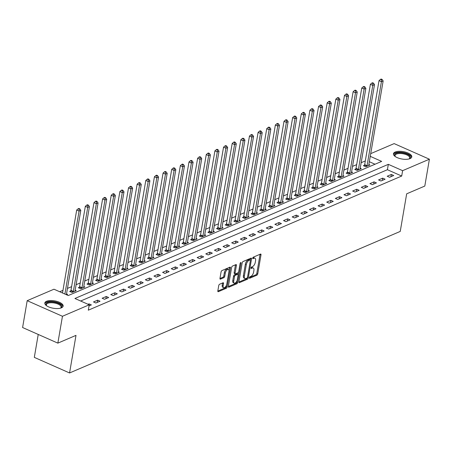 <?xml version="1.0" encoding="UTF-8"?>
<svg xmlns="http://www.w3.org/2000/svg" width="452" height="452" viewBox="0 0 452 452"><rect width="100%" height="100%" fill="white"/><g stroke="black" fill="none" stroke-linecap="round" stroke-linejoin="round"><path stroke-width="0.68" d="M249.334 277.726A0.819 0.395 113.9 0 0 249.481 278.274A0.819 0.395 113.9 0 0 249.685 278.262L256.894 275.178A1.17 0.565 113.9 0 0 257.753 273.833L260.996 254.849A1.17 0.565 113.9 0 0 260.787 254.069A1.17 0.565 113.9 0 0 260.499 254.086L253.289 257.171A0.819 0.395 113.9 0 0 252.691 258.115A0.819 0.395 113.9 0 0 252.832 258.657A0.819 0.395 113.9 0 0 253.035 258.646L253.967 258.25A3.74 1.814 113.9 0 1 254.905 258.199A3.74 1.814 113.9 0 1 255.566 260.697L255.295 262.273A3.74 1.814 113.9 0 1 252.544 266.578L251.611 266.979A0.819 0.395 113.9 0 0 251.013 267.917A0.819 0.395 113.9 0 0 251.154 268.465A0.819 0.395 113.9 0 0 251.363 268.454L252.295 268.053A3.74 1.814 113.9 0 1 253.233 268.008A3.74 1.814 113.9 0 1 253.888 270.499L253.617 272.081A3.74 1.814 113.9 0 1 250.871 276.387L249.939 276.782A0.819 0.395 113.9 0 0 249.334 277.726M46.545 301.269A9.294 3.752 -170.3 0 1 57.11 301.433A9.294 3.752 -170.3 0 1 63.133 306.123A9.294 3.752 -170.3 0 1 61.41 307.84A9.294 3.752 -170.3 0 1 50.844 307.676A9.294 3.752 -170.3 0 1 44.816 302.987A9.294 3.752 -170.3 0 1 46.545 301.269M395.184 152.036A9.294 3.752 -170.3 0 1 405.749 152.2A9.294 3.752 -170.3 0 1 411.772 156.889A9.294 3.752 -170.3 0 1 410.049 158.612A9.294 3.752 -170.3 0 1 399.483 158.449A9.294 3.752 -170.3 0 1 393.455 153.759A9.294 3.752 -170.3 0 1 395.184 152.036M219.599 284.246A1.17 0.565 113.9 0 0 218.74 285.591L217.83 290.918A1.17 0.565 113.9 0 0 218.039 291.698A1.17 0.565 113.9 0 0 218.327 291.681L226.333 288.257A1.17 0.565 113.9 0 0 227.192 286.913L230.435 267.929A1.17 0.565 113.9 0 0 230.232 267.155A1.17 0.565 113.9 0 0 229.938 267.166L221.932 270.595A1.17 0.565 113.9 0 0 221.073 271.94L219.977 278.37A1.17 0.565 113.9 0 0 220.18 279.15A1.17 0.565 113.9 0 0 220.474 279.133L223.898 277.669A1.17 0.565 113.9 0 0 224.757 276.325L225.305 273.132A3.13 1.514 113.9 0 1 228.384 269.494A3.13 1.514 113.9 0 1 228.932 271.579L226.797 284.076A3.13 1.514 113.9 0 1 223.717 287.715A3.13 1.514 113.9 0 1 223.169 285.63L223.525 283.545A1.17 0.565 113.9 0 0 223.316 282.766A1.17 0.565 113.9 0 0 223.028 282.782L219.599 284.246M370.719 153.635L394.144 143.606L429.4 159.206L424.807 186.06L406.67 193.823L400.24 231.424L69.568 372.962L75.998 335.367L57.856 343.13L62.449 316.27L27.193 300.676L53.969 289.212L68.263 295.535L381.657 161.392L370.256 156.347M429.4 159.206L402.619 170.664L388.33 164.342L74.93 298.489L89.225 304.812L62.449 316.27M89.225 304.812L88.309 310.179L401.704 176.037L402.619 170.664M238.927 281.89A1.17 0.565 113.9 0 0 239.131 282.669A1.17 0.565 113.9 0 0 239.424 282.653L247.43 279.229A1.17 0.565 113.9 0 0 248.289 277.884L251.532 258.9A1.17 0.565 113.9 0 0 251.329 258.12A1.17 0.565 113.9 0 0 251.035 258.137L243.029 261.561A1.17 0.565 113.9 0 0 242.17 262.906L238.927 281.89M236.882 283.743L228.876 287.167A1.17 0.565 113.9 0 1 228.582 287.184A1.17 0.565 113.9 0 1 228.379 286.404L231.622 267.42A1.17 0.565 113.9 0 1 232.481 266.075L235.91 264.612A1.17 0.565 113.9 0 1 236.198 264.595A1.17 0.565 113.9 0 1 236.407 265.375L235.091 273.076A1.17 0.565 113.9 0 0 235.294 273.85A1.17 0.565 113.9 0 0 235.588 273.839L237.859 272.867A1.17 0.565 113.9 0 0 238.718 271.522L240.091 263.505A0.819 0.395 113.9 0 1 240.893 262.555A0.819 0.395 113.9 0 1 241.04 263.098L237.741 282.398A1.17 0.565 113.9 0 1 236.882 283.743L235.927 283.319L228.362 286.557M401.704 176.037L387.409 169.715L80.654 301.015M391.342 174.461L387.194 176.235L389.573 177.291L393.72 175.512L391.342 174.461L390.957 176.698M382.703 178.156L378.556 179.93L380.94 180.986L385.081 179.212L382.703 178.156L382.319 180.393M374.064 181.857L369.917 183.631L372.301 184.682L376.443 182.907L374.064 181.857L373.68 184.094M365.425 185.552L361.278 187.326L363.662 188.382L367.809 186.608L365.425 185.552L365.041 187.789M356.786 189.252L352.639 191.026L355.023 192.077L359.171 190.303L356.786 189.252L356.402 191.49M348.147 192.947L344 194.722L346.385 195.778L350.532 194.004L348.147 192.947L347.763 195.185M339.508 196.643L335.361 198.422L337.746 199.473L341.893 197.699L339.508 196.643L339.13 198.88M330.87 200.343L326.728 202.117L329.107 203.174L333.254 201.394L330.87 200.343L330.491 202.581M322.236 204.038L318.089 205.813L320.468 206.869L324.615 205.095L322.236 204.038L321.852 206.276M313.598 207.739L309.45 209.513L311.829 210.564L315.976 208.79L313.598 207.739L313.213 209.977M304.959 211.434L300.812 213.208L303.19 214.265L307.337 212.491L304.959 211.434L304.575 213.672M296.32 215.135L292.173 216.909L294.557 217.96L298.699 216.186L296.32 215.135L295.936 217.372M287.681 218.83L283.534 220.604L285.918 221.661L290.065 219.887L287.681 218.83L287.297 221.068M279.042 222.525L274.895 224.305L277.279 225.356L281.426 223.582L279.042 222.525L278.658 224.763M270.403 226.226L266.256 228L268.641 229.051L272.788 227.277L270.403 226.226L270.019 228.463M261.764 229.921L257.617 231.695L260.002 232.752L264.149 230.978L261.764 229.921L261.386 232.158M253.126 233.622L248.979 235.396L251.363 236.447L255.51 234.673L253.126 233.622L252.747 235.859M244.487 237.317L240.345 239.091L242.724 240.148L246.871 238.373L244.487 237.317L244.108 239.554M235.854 241.018L231.706 242.792L234.085 243.843L238.232 242.069L235.854 241.018L235.469 243.249M227.215 244.713L223.068 246.487L225.446 247.543L229.593 245.764L227.215 244.713L226.831 246.95M218.576 248.408L214.429 250.182L216.813 251.239L220.955 249.464L218.576 248.408L218.192 250.645M209.937 252.109L205.79 253.883L208.174 254.934L212.321 253.16L209.937 252.109L209.553 254.346M201.298 255.804L197.151 257.578L199.535 258.634L203.682 256.86L201.298 255.804L200.914 258.041M192.659 259.505L188.512 261.279L190.897 262.329L195.044 260.555L192.659 259.505L192.275 261.742M184.02 263.2L179.873 264.974L182.258 266.03L186.405 264.256L184.02 263.2L183.642 265.437M175.382 266.895L171.235 268.674L173.619 269.725L177.766 267.951L175.382 266.895L175.003 269.132M166.743 270.595L162.601 272.37L164.98 273.426L169.127 271.646L166.743 270.595L166.364 272.833M158.11 274.291L153.962 276.065L156.341 277.121L160.488 275.347L158.11 274.291L157.725 276.528M149.471 277.991L145.324 279.765L147.702 280.816L151.849 279.042L149.471 277.991L149.087 280.229M140.832 281.686L136.685 283.46L139.063 284.517L143.211 282.743L140.832 281.686L140.448 283.924M132.193 285.387L128.046 287.161L130.43 288.212L134.572 286.438L132.193 285.387L131.809 287.625M123.554 289.082L119.407 290.856L121.791 291.913L125.938 290.133L123.554 289.082L123.17 291.32M114.915 292.777L110.768 294.557L113.153 295.608L117.3 293.834L114.915 292.777L114.531 295.015M106.276 296.478L102.129 298.252L104.514 299.303L108.661 297.529L106.276 296.478L105.892 298.716M97.638 300.173L93.491 301.947L95.875 303.004L100.022 301.23L97.638 300.173L97.259 302.411M89.033 305.931L91.383 304.925L88.999 303.874L88.038 304.286M365.306 160.929L361.159 162.703M356.668 164.624L352.52 166.398M348.029 168.325L343.887 170.099M339.39 172.02L335.248 173.794M330.757 175.721L326.61 177.495M322.118 179.416L317.971 181.19M313.479 183.111L309.332 184.885M304.84 186.812L300.693 188.586M296.201 190.507L292.054 192.281M287.562 194.207L283.415 195.982M278.924 197.903L274.776 199.677M270.285 201.598L266.143 203.377M261.646 205.298L257.504 207.072M253.013 208.993L248.866 210.768M244.374 212.694L240.227 214.468M235.735 216.389L231.588 218.163M227.096 220.09L222.949 221.864M218.457 223.785L214.31 225.559M209.818 227.48L205.671 229.26M201.18 231.181L197.032 232.955M192.541 234.876L188.394 236.65M183.902 238.577L179.76 240.351M175.263 242.272L171.122 244.046M166.63 245.973L162.483 247.747M157.991 249.668L153.844 251.442M149.352 253.363L145.205 255.137M140.713 257.064L136.566 258.838M132.074 260.759L127.927 262.533M123.436 264.46L119.288 266.234M114.797 268.155L110.65 269.929M106.158 271.85L102.016 273.63M97.519 275.55L93.378 277.325M88.886 279.246L84.739 281.02M80.247 282.946L76.1 284.72M71.608 286.641L67.461 288.416M62.969 290.342L59.687 291.743M375.019 164.234L369.335 161.72M364.493 165.217L363.374 165.698L365.753 166.748L369.9 164.974L368.86 164.517M355.86 168.912L354.735 169.393L357.114 170.449L361.261 168.675L360.221 168.212M347.221 172.607L346.096 173.093L348.475 174.144L352.622 172.37L351.583 171.907M338.582 176.308L337.458 176.788L339.836 177.845L343.983 176.065L342.944 175.608M329.943 180.003L328.819 180.484L331.203 181.54L335.344 179.766L334.305 179.303M321.304 183.704L320.18 184.184L322.564 185.235L326.711 183.461L325.666 183.003M312.665 187.399L311.541 187.879L313.925 188.936L318.072 187.162L317.027 186.699M304.026 191.1L302.902 191.58L305.286 192.631L309.434 190.857L308.388 190.399M295.388 194.795L294.263 195.275L296.648 196.332L300.795 194.558L299.749 194.094M286.749 198.49L285.624 198.976L288.009 200.027L292.156 198.253L291.116 197.79M278.116 202.191L276.991 202.671L279.37 203.728L283.517 201.948L282.477 201.49M269.477 205.886L268.352 206.366L270.731 207.423L274.878 205.649L273.839 205.185M260.838 209.587L259.714 210.067L262.092 211.118L266.239 209.344L265.2 208.886M252.199 213.282L251.075 213.762L253.459 214.819L257.6 213.045L256.561 212.581M243.56 216.983L242.436 217.463L244.82 218.514L248.962 216.74L247.922 216.282M234.921 220.678L233.797 221.158L236.181 222.214L240.328 220.44L239.283 219.977M226.282 224.373L225.158 224.859L227.542 225.91L231.69 224.135L230.644 223.672M217.644 228.074L216.519 228.554L218.904 229.605L223.051 227.831L222.005 227.373M209.005 231.769L207.88 232.249L210.265 233.305L214.412 231.531L213.367 231.068M200.372 235.469L199.247 235.95L201.626 237.001L205.773 235.226L204.733 234.769M191.733 239.164L190.608 239.645L192.987 240.701L197.134 238.927L196.095 238.464M183.094 242.86L181.97 243.345L184.348 244.396L188.495 242.622L187.456 242.159M174.455 246.56L173.331 247.041L175.709 248.097L179.856 246.317L178.817 245.86M165.816 250.255L164.692 250.736L167.076 251.792L171.218 250.018L170.178 249.555M157.177 253.956L156.053 254.436L158.437 255.487L162.584 253.713L161.539 253.256M148.538 257.651L147.414 258.132L149.798 259.188L153.946 257.414L152.9 256.951M139.9 261.352L138.775 261.832L141.16 262.883L145.307 261.109L144.261 260.651M131.261 265.047L130.136 265.527L132.521 266.584L136.668 264.81L135.623 264.347M122.622 268.742L121.498 269.228L123.882 270.279L128.029 268.505L126.989 268.042M113.989 272.443L112.864 272.923L115.243 273.98L119.39 272.2L118.351 271.742M105.35 276.138L104.226 276.618L106.604 277.675L110.751 275.901L109.712 275.438M96.711 279.839L95.587 280.319L97.965 281.37L102.112 279.596L101.073 279.138M88.072 283.534L86.948 284.014L89.332 285.071L93.474 283.297L92.434 282.833M79.433 287.235L78.309 287.715L80.693 288.766L84.84 286.992L83.795 286.528M70.794 290.93L69.67 291.41L72.054 292.467L76.202 290.692L75.156 290.229M66.517 293.924L67.563 294.388L66.597 294.8M38.234 334.446L34.312 357.368L69.568 372.962M57.856 343.13L22.6 327.531L27.193 300.676M387.409 169.715L388.33 164.342M88.999 303.874L88.869 304.654M253.233 268.008L252.278 267.584A3.74 1.814 113.9 0 0 251.34 267.635L252.295 268.053M251.052 267.759L251.34 267.635M254.905 258.199L253.956 257.781A3.74 1.814 113.9 0 0 253.018 257.826L253.967 258.25M252.724 257.951L253.018 257.826M249.374 277.568L255.939 274.754A1.17 0.565 113.9 0 0 256.798 273.409L260.041 254.431A1.17 0.565 113.9 0 0 260.064 254.273M250.323 259.985L250.577 258.482A1.17 0.565 113.9 0 0 250.6 258.324M238.91 282.042L246.476 278.805A1.17 0.565 113.9 0 0 247.244 277.799M246.933 278.07A0.819 0.395 113.9 0 0 247.538 277.127L250.385 260.465A0.819 0.395 113.9 0 0 250.238 259.923A0.819 0.395 113.9 0 0 250.035 259.934L249.052 260.352A3.74 1.814 113.9 0 0 246.306 264.657L244.357 276.048A3.74 1.814 113.9 0 0 245.012 278.539A3.74 1.814 113.9 0 0 245.95 278.488L246.933 278.07M249.419 259.657A0.819 0.395 113.9 0 0 249.289 259.499A0.819 0.395 113.9 0 0 249.08 259.51L250.035 259.934M245.012 278.539L244.063 278.116A3.74 1.814 113.9 0 1 243.408 275.624L245.351 264.234A3.74 1.814 113.9 0 1 248.097 259.934L249.08 259.51M235.294 273.85L234.339 273.432A1.17 0.565 113.9 0 1 234.136 272.652L235.452 264.957A1.17 0.565 113.9 0 0 235.469 264.799M238.447 272.262L238.063 274.5M237.001 280.72L236.786 281.975L237.741 282.398M233.724 281.059A3.13 1.514 113.9 0 0 234.272 283.144A3.13 1.514 113.9 0 0 237.351 279.505L238.108 275.104A1.17 0.565 113.9 0 0 237.899 274.324A1.17 0.565 113.9 0 0 237.611 274.341L235.334 275.313A1.17 0.565 113.9 0 0 234.475 276.658L233.724 281.059L232.774 280.641A3.13 1.514 113.9 0 0 233.322 282.726L234.272 283.144M237.899 274.324L236.95 273.906A1.17 0.565 113.9 0 0 236.656 273.918L237.611 274.341M232.774 280.641L233.526 276.24A1.17 0.565 113.9 0 1 234.385 274.895L236.656 273.918M235.927 283.319A1.17 0.565 113.9 0 0 236.786 281.975M223.717 287.715L222.763 287.291A3.13 1.514 113.9 0 1 222.214 285.206L222.57 283.127A1.17 0.565 113.9 0 0 222.587 282.969M228.384 269.494L227.429 269.076A3.13 1.514 113.9 0 0 224.35 272.714L225.305 273.132M219.954 278.528L222.949 277.245A1.17 0.565 113.9 0 0 223.808 275.901L224.35 272.714M228.972 270.499L229.486 267.511A1.17 0.565 113.9 0 0 229.503 267.352M217.813 291.077L225.378 287.834A1.17 0.565 113.9 0 0 226.237 286.489L226.446 285.285M368.775 165.455L368.764 165.336A1.192 0.576 -66.1 0 1 368.781 164.957L383.143 80.948L381.415 81.688L379.03 80.631L364.674 164.641A1.192 0.576 -66.1 0 1 364.555 165.065L364.171 166.053M381.454 79.755L382.149 79.456L381.194 79.038L380.505 79.332L381.454 79.755L381.415 81.688L367.052 165.698A1.192 0.576 -66.1 0 1 366.934 166.116L366.877 166.268M382.149 79.456L383.143 80.948M379.03 80.631L380.505 79.332M360.137 169.155L360.125 169.031A1.192 0.576 -66.1 0 1 360.142 168.652L374.505 84.648L372.776 85.383L370.391 84.332L356.035 168.342A1.192 0.576 -66.1 0 1 355.916 168.76L355.532 169.749M372.821 83.45L373.51 83.157L372.555 82.733L371.866 83.027L372.821 83.45L372.776 85.383L358.419 169.393A1.192 0.576 -66.1 0 1 358.3 169.816L358.238 169.969M373.51 83.157L374.505 84.648M370.391 84.332L371.866 83.027M351.498 172.85L351.486 172.732A1.192 0.576 -66.1 0 1 351.503 172.353L365.866 88.343L364.137 89.084L361.758 88.027L347.396 172.037A1.192 0.576 -66.1 0 1 347.277 172.461L346.893 173.444M364.182 87.146L364.871 86.852L363.916 86.428L363.227 86.727L364.182 87.146L364.137 89.084L349.78 173.088A1.192 0.576 -66.1 0 1 349.662 173.511L349.599 173.664M364.871 86.852L365.866 88.343M361.758 88.027L363.227 86.727M342.859 176.551L342.848 176.427A1.192 0.576 -66.1 0 1 342.87 176.048L357.227 92.038L355.498 92.779L353.119 91.728L338.757 175.732A1.192 0.576 -66.1 0 1 338.638 176.156L338.26 177.144M355.543 90.846L356.232 90.547L355.278 90.129L354.588 90.423L355.543 90.846L355.498 92.779L341.141 176.788A1.192 0.576 -66.1 0 1 341.023 177.212L340.961 177.359M356.232 90.547L357.227 92.038M353.119 91.728L354.588 90.423M334.22 180.246L334.209 180.128A1.192 0.576 -66.1 0 1 334.231 179.743L348.588 95.739L346.859 96.479L344.481 95.423L330.118 179.433A1.192 0.576 -66.1 0 1 330 179.856L329.621 180.84M346.904 94.541L347.594 94.248L346.644 93.824L345.949 94.123L346.904 94.541L346.859 96.479L332.502 180.484A1.192 0.576 -66.1 0 1 332.384 180.907L332.327 181.06M347.594 94.248L348.588 95.739M344.481 95.423L345.949 94.123M395.291 156.573A8.04 3.249 -170.3 0 1 395.212 156.488A8.04 3.249 -170.3 0 1 395.116 156.381A8.04 3.249 -170.3 0 1 399.348 152.719A8.04 3.249 -170.3 0 1 409.727 155.878A8.04 3.249 -170.3 0 1 409.337 158.81A8.04 3.249 -170.3 0 1 409.111 158.934M409.054 158.951A7.447 3.006 9.7 0 0 409.715 157.974A7.447 3.006 9.7 0 0 409.094 156.437A7.447 3.006 9.7 0 0 401.093 153.544A7.447 3.006 9.7 0 0 395.037 155.465A7.447 3.006 9.7 0 0 395.336 156.607M411.591 157.403A9.232 3.729 9.7 0 0 410.8 155.833A9.232 3.729 9.7 0 0 401.28 152.273A9.232 3.729 9.7 0 0 393.46 154.307M46.652 305.801A8.04 3.249 -170.3 0 1 46.477 305.614A8.04 3.249 -170.3 0 1 47.398 302.569A8.04 3.249 -170.3 0 1 58.161 303.275A8.04 3.249 -170.3 0 1 60.698 308.044A8.04 3.249 -170.3 0 1 60.466 308.162M60.415 308.179A7.447 3.006 9.7 0 0 61.076 307.207A7.447 3.006 9.7 0 0 56.246 303.45A7.447 3.006 9.7 0 0 47.782 303.315A7.447 3.006 9.7 0 0 46.398 304.699A7.447 3.006 9.7 0 0 46.697 305.834M62.947 306.637A9.232 3.729 9.7 0 0 56.556 302.202A9.232 3.729 9.7 0 0 46.443 302.145A9.232 3.729 9.7 0 0 44.821 303.535M325.587 183.941L325.57 183.823A1.192 0.576 -66.1 0 1 325.593 183.444L339.949 99.434L338.226 100.174L335.842 99.124L321.479 183.128A1.192 0.576 -66.1 0 1 321.361 183.552L320.982 184.54M338.265 98.242L338.955 97.943L338.006 97.525L337.311 97.818L338.265 98.242L338.226 100.174L323.864 184.184A1.192 0.576 -66.1 0 1 323.745 184.608L323.688 184.755M338.955 97.943L339.949 99.434M335.842 99.124L337.311 97.818M316.948 187.642L316.937 187.518A1.192 0.576 -66.1 0 1 316.954 187.139L331.31 103.135L329.587 103.87L327.203 102.819L312.841 186.829A1.192 0.576 -66.1 0 1 312.722 187.247L312.343 188.235M329.627 101.937L330.316 101.643L329.367 101.22L328.672 101.514L329.627 101.937L329.587 103.87L315.225 187.879A1.192 0.576 -66.1 0 1 315.106 188.303L315.05 188.456M330.316 101.643L331.31 103.135M327.203 102.819L328.672 101.514M308.309 191.337L308.298 191.219A1.192 0.576 -66.1 0 1 308.315 190.84L322.677 106.83L320.948 107.57L318.564 106.514L304.207 190.524A1.192 0.576 -66.1 0 1 304.089 190.947L303.704 191.93M320.988 105.638L321.683 105.339L320.728 104.92L320.039 105.214L320.988 105.638L320.948 107.57L306.586 191.58A1.192 0.576 -66.1 0 1 306.467 191.998L306.411 192.151M321.683 105.339L322.677 106.83M318.564 106.514L320.039 105.214M299.67 195.038L299.659 194.914A1.192 0.576 -66.1 0 1 299.676 194.535L314.038 110.525L312.309 111.265L309.925 110.215L295.568 194.219A1.192 0.576 -66.1 0 1 295.45 194.642L295.066 195.631M312.349 109.333L313.044 109.039L312.089 108.616L311.4 108.909L312.349 109.333L312.309 111.265L297.947 195.275A1.192 0.576 -66.1 0 1 297.828 195.699L297.772 195.852M313.044 109.039L314.038 110.525M309.925 110.215L311.4 108.909M291.031 198.733L291.02 198.614A1.192 0.576 -66.1 0 1 291.037 198.236L305.399 114.226L303.671 114.966L301.286 113.91L286.93 197.919A1.192 0.576 -66.1 0 1 286.811 198.343L286.427 199.326M303.71 113.028L304.405 112.734L303.45 112.311L302.761 112.61L303.71 113.028L303.671 114.966L289.308 198.97A1.192 0.576 -66.1 0 1 289.19 199.394L289.133 199.547M304.405 112.734L305.399 114.226M301.286 113.91L302.761 112.61M282.393 202.434L282.381 202.31A1.192 0.576 -66.1 0 1 282.398 201.931L296.761 117.921L295.032 118.661L292.647 117.61L278.291 201.615A1.192 0.576 -66.1 0 1 278.172 202.038L277.788 203.027M295.077 116.729L295.766 116.43L294.811 116.011L294.122 116.305L295.077 116.729L295.032 118.661L280.675 202.671A1.192 0.576 -66.1 0 1 280.556 203.095L280.494 203.242M295.766 116.43L296.761 117.921M292.647 117.61L294.122 116.305M273.754 206.129L273.742 206.01A1.192 0.576 -66.1 0 1 273.759 205.626L288.122 121.622L286.393 122.362L284.014 121.305L269.652 205.315A1.192 0.576 -66.1 0 1 269.533 205.739L269.149 206.722M286.438 120.424L287.127 120.13L286.172 119.707L285.483 120.006L286.438 120.424L286.393 122.362L272.036 206.366A1.192 0.576 -66.1 0 1 271.918 206.79L271.855 206.943M287.127 120.13L288.122 121.622M284.014 121.305L285.483 120.006M265.115 209.824L265.104 209.705A1.192 0.576 -66.1 0 1 265.121 209.327L279.483 125.317L277.754 126.057L275.375 125.001L261.013 209.01A1.192 0.576 -66.1 0 1 260.894 209.434L260.516 210.423M277.799 124.125L278.488 123.825L277.534 123.407L276.844 123.701L277.799 124.125L277.754 126.057L263.397 210.067A1.192 0.576 -66.1 0 1 263.279 210.485L263.217 210.638M278.488 123.825L279.483 125.317M275.375 125.001L276.844 123.701M256.476 213.525L256.465 213.4A1.192 0.576 -66.1 0 1 256.487 213.022L270.844 129.018L269.115 129.752L266.736 128.701L252.374 212.711A1.192 0.576 -66.1 0 1 252.256 213.129L251.877 214.118M269.16 127.82L269.85 127.526L268.9 127.102L268.205 127.396L269.16 127.82L269.115 129.752L254.758 213.762A1.192 0.576 -66.1 0 1 254.64 214.186L254.578 214.338M269.85 127.526L270.844 129.018M266.736 128.701L268.205 127.396M247.843 217.22L247.826 217.101A1.192 0.576 -66.1 0 1 247.849 216.723L262.205 132.713L260.476 133.453L258.098 132.396L243.735 216.406A1.192 0.576 -66.1 0 1 243.617 216.83L243.238 217.813M260.522 131.515L261.211 131.221L260.262 130.797L259.567 131.097L260.522 131.515L260.476 133.453L246.12 217.463A1.192 0.576 -66.1 0 1 246.001 217.881L245.944 218.033M261.211 131.221L262.205 132.713M258.098 132.396L259.567 131.097M239.204 220.921L239.193 220.796A1.192 0.576 -66.1 0 1 239.21 220.418L253.566 136.408L251.843 137.148L249.459 136.097L235.096 220.101A1.192 0.576 -66.1 0 1 234.978 220.525L234.599 221.514M251.883 135.216L252.572 134.922L251.623 134.498L250.928 134.792L251.883 135.216L251.843 137.148L237.481 221.158A1.192 0.576 -66.1 0 1 237.362 221.582L237.306 221.729M252.572 134.922L253.566 136.408M249.459 136.097L250.928 134.792M230.565 224.616L230.554 224.497A1.192 0.576 -66.1 0 1 230.571 224.113L244.927 140.109L243.204 140.849L240.82 139.792L226.463 223.802A1.192 0.576 -66.1 0 1 226.345 224.226L225.96 225.209M243.244 138.911L243.933 138.617L242.984 138.193L242.295 138.493L243.244 138.911L243.204 140.849L228.842 224.853A1.192 0.576 -66.1 0 1 228.723 225.277L228.667 225.429M243.933 138.617L244.927 140.109M240.82 139.792L242.295 138.493M221.926 228.316L221.915 228.192A1.192 0.576 -66.1 0 1 221.932 227.814L236.294 143.804L234.565 144.544L232.181 143.493L217.824 227.497A1.192 0.576 -66.1 0 1 217.706 227.921L217.322 228.91M234.605 142.612L235.3 142.312L234.345 141.894L233.656 142.188L234.605 142.612L234.565 144.544L220.203 228.554A1.192 0.576 -66.1 0 1 220.084 228.978L220.028 229.124M235.3 142.312L236.294 143.804M232.181 143.493L233.656 142.188M213.287 232.012L213.276 231.893A1.192 0.576 -66.1 0 1 213.293 231.509L227.655 147.505L225.927 148.245L223.542 147.188L209.186 231.198A1.192 0.576 -66.1 0 1 209.067 231.616L208.683 232.605M225.966 146.307L226.661 146.013L225.706 145.589L225.017 145.889L225.966 146.307L225.927 148.245L211.564 232.249A1.192 0.576 -66.1 0 1 211.446 232.673L211.389 232.825M226.661 146.013L227.655 147.505M223.542 147.188L225.017 145.889M204.649 235.707L204.637 235.588A1.192 0.576 -66.1 0 1 204.654 235.209L219.017 151.2L217.288 151.94L214.903 150.883L200.547 234.893A1.192 0.576 -66.1 0 1 200.428 235.317L200.044 236.306M217.333 150.007L218.022 149.708L217.067 149.29L216.378 149.584L217.333 150.007L217.288 151.94L202.925 235.95A1.192 0.576 -66.1 0 1 202.807 236.368L202.75 236.52M218.022 149.708L219.017 151.2M214.903 150.883L216.378 149.584M196.01 239.407L195.998 239.283A1.192 0.576 -66.1 0 1 196.015 238.905L210.378 154.9L208.649 155.635L206.265 154.584L191.908 238.594A1.192 0.576 -66.1 0 1 191.789 239.012L191.405 240.001M208.694 153.703L209.383 153.409L208.428 152.985L207.739 153.279L208.694 153.703L208.649 155.635L194.292 239.645A1.192 0.576 -66.1 0 1 194.174 240.068L194.111 240.221M209.383 153.409L210.378 154.9M206.265 154.584L207.739 153.279M187.371 243.103L187.36 242.984A1.192 0.576 -66.1 0 1 187.377 242.605L201.739 158.595L200.01 159.336L197.631 158.279L183.269 242.289A1.192 0.576 -66.1 0 1 183.15 242.713L182.766 243.696M200.055 157.398L200.744 157.104L199.79 156.68L199.1 156.98L200.055 157.398L200.01 159.336L185.653 243.34A1.192 0.576 -66.1 0 1 185.535 243.764L185.473 243.916M200.744 157.104L201.739 158.595M197.631 158.279L199.1 156.98M178.732 246.803L178.721 246.679A1.192 0.576 -66.1 0 1 178.743 246.3L193.1 162.291L191.371 163.031L188.992 161.98L174.63 245.984A1.192 0.576 -66.1 0 1 174.512 246.408L174.133 247.397M191.416 161.098L192.106 160.799L191.151 160.381L190.462 160.675L191.416 161.098L191.371 163.031L177.014 247.041A1.192 0.576 -66.1 0 1 176.896 247.464L176.834 247.611M192.106 160.799L193.1 162.291M188.992 161.98L190.462 160.675M170.093 250.498L170.082 250.38A1.192 0.576 -66.1 0 1 170.105 249.996L184.461 165.991L182.732 166.732L180.354 165.675L165.991 249.685A1.192 0.576 -66.1 0 1 165.873 250.109L165.494 251.092M182.777 164.794L183.467 164.5L182.518 164.076L181.823 164.375L182.777 164.794L182.732 166.732L168.376 250.736A1.192 0.576 -66.1 0 1 168.257 251.159L168.2 251.312M183.467 164.5L184.461 165.991M180.354 165.675L181.823 164.375M161.46 254.193L161.443 254.075A1.192 0.576 -66.1 0 1 161.466 253.696L175.822 169.686L174.099 170.427L171.715 169.376L157.352 253.38A1.192 0.576 -66.1 0 1 157.234 253.804L156.855 254.792M174.139 168.494L174.828 168.195L173.879 167.777L173.184 168.071L174.139 168.494L174.099 170.427L159.737 254.436A1.192 0.576 -66.1 0 1 159.618 254.86L159.562 255.007M174.828 168.195L175.822 169.686M171.715 169.376L173.184 168.071M152.821 257.894L152.81 257.77A1.192 0.576 -66.1 0 1 152.827 257.391L167.183 173.387L165.46 174.122L163.076 173.071L148.714 257.081A1.192 0.576 -66.1 0 1 148.595 257.499L148.216 258.487M165.5 172.189L166.189 171.896L165.24 171.472L164.545 171.766L165.5 172.189L165.46 174.122L151.098 258.132A1.192 0.576 -66.1 0 1 150.979 258.555L150.923 258.708M166.189 171.896L167.183 173.387M163.076 173.071L164.545 171.766M144.182 261.589L144.171 261.471A1.192 0.576 -66.1 0 1 144.188 261.092L158.55 177.082L156.821 177.822L154.437 176.766L140.08 260.776A1.192 0.576 -66.1 0 1 139.962 261.2L139.578 262.183M156.861 175.89L157.556 175.591L156.601 175.173L155.912 175.466L156.861 175.89L156.821 177.822L142.459 261.832A1.192 0.576 -66.1 0 1 142.34 262.25L142.284 262.403M157.556 175.591L158.55 177.082M154.437 176.766L155.912 175.466M135.543 265.29L135.532 265.166A1.192 0.576 -66.1 0 1 135.549 264.787L149.911 180.777L148.183 181.518L145.798 180.467L131.442 264.471A1.192 0.576 -66.1 0 1 131.323 264.895L130.939 265.883M148.222 179.585L148.917 179.291L147.962 178.868L147.273 179.161L148.222 179.585L148.183 181.518L133.82 265.527A1.192 0.576 -66.1 0 1 133.702 265.951L133.645 266.104M148.917 179.291L149.911 180.777M145.798 180.467L147.273 179.161M126.905 268.985L126.893 268.867A1.192 0.576 -66.1 0 1 126.91 268.488L141.273 184.478L139.544 185.218L137.159 184.162L122.803 268.172A1.192 0.576 -66.1 0 1 122.684 268.595L122.3 269.578M139.583 183.28L140.278 182.987L139.323 182.563L138.634 182.862L139.583 183.28L139.544 185.218L125.181 269.222A1.192 0.576 -66.1 0 1 125.063 269.646L125.006 269.799M140.278 182.987L141.273 184.478M137.159 184.162L138.634 182.862M118.266 272.686L118.254 272.562A1.192 0.576 -66.1 0 1 118.271 272.183L132.634 188.173L130.905 188.913L128.521 187.862L114.164 271.867A1.192 0.576 -66.1 0 1 114.045 272.29L113.661 273.279M130.95 186.981L131.639 186.682L130.684 186.264L129.995 186.557L130.95 186.981L130.905 188.913L116.548 272.923A1.192 0.576 -66.1 0 1 116.43 273.347L116.367 273.494M131.639 186.682L132.634 188.173M128.521 187.862L129.995 186.557M109.627 276.381L109.616 276.262A1.192 0.576 -66.1 0 1 109.633 275.878L123.995 191.874L122.266 192.614L119.887 191.558L105.525 275.567A1.192 0.576 -66.1 0 1 105.406 275.991L105.022 276.974M122.311 190.676L123 190.382L122.046 189.959L121.356 190.258L122.311 190.676L122.266 192.614L107.909 276.618A1.192 0.576 -66.1 0 1 107.791 277.042L107.729 277.195M123 190.382L123.995 191.874M119.887 191.558L121.356 190.258M100.988 280.076L100.977 279.957A1.192 0.576 -66.1 0 1 100.999 279.579L115.356 195.569L113.627 196.309L111.248 195.253L96.886 279.263A1.192 0.576 -66.1 0 1 96.768 279.686L96.389 280.675M113.672 194.377L114.362 194.077L113.407 193.659L112.717 193.953L113.672 194.377L113.627 196.309L99.27 280.319A1.192 0.576 -66.1 0 1 99.152 280.737L99.09 280.89M114.362 194.077L115.356 195.569M111.248 195.253L112.717 193.953M92.349 283.777L92.338 283.653A1.192 0.576 -66.1 0 1 92.361 283.274L106.717 199.27L104.988 200.004L102.61 198.953L88.247 282.963A1.192 0.576 -66.1 0 1 88.129 283.381L87.75 284.37M105.033 198.072L105.723 197.778L104.774 197.355L104.079 197.648L105.033 198.072L104.988 200.004L90.632 284.014A1.192 0.576 -66.1 0 1 90.513 284.438L90.456 284.59M105.723 197.778L106.717 199.27M102.61 198.953L104.079 197.648M83.716 287.472L83.699 287.353A1.192 0.576 -66.1 0 1 83.722 286.975L98.078 202.965L96.349 203.705L93.971 202.649L79.608 286.658A1.192 0.576 -66.1 0 1 79.49 287.082L79.111 288.065M96.395 201.767L97.084 201.473L96.135 201.05L95.44 201.349L96.395 201.767L96.349 203.705L81.993 287.715A1.192 0.576 -66.1 0 1 81.874 288.133L81.818 288.286M97.084 201.473L98.078 202.965M93.971 202.649L95.44 201.349M75.077 291.173L75.066 291.048A1.192 0.576 -66.1 0 1 75.083 290.67L89.439 206.66L87.716 207.4L85.332 206.349L70.97 290.353A1.192 0.576 -66.1 0 1 70.851 290.777L70.472 291.766M87.756 205.468L88.445 205.174L87.496 204.75L86.801 205.044L87.756 205.468L87.716 207.4L73.354 291.41A1.192 0.576 -66.1 0 1 73.235 291.834L73.179 291.981M88.445 205.174L89.439 206.66M85.332 206.349L86.801 205.044M66.421 294.721A1.192 0.576 -66.1 0 1 66.444 294.365L80.801 210.361L79.077 211.101L76.693 210.044L62.517 292.992M79.117 209.163L79.812 208.869L78.857 208.445L78.168 208.745L79.117 209.163L79.077 211.101L64.896 294.049M79.812 208.869L80.801 210.361M76.693 210.044L78.168 208.745M249.351 278.11L249.685 278.262M252.702 258.499L253.035 258.646M251.024 268.307L251.363 268.454M260.041 254.431L260.996 254.849M256.798 273.409L257.753 273.833M255.939 274.754L256.894 275.178M250.577 258.482L251.532 258.9M247.419 277.5L248.289 277.884M246.476 278.805L247.43 279.229M238.944 282.443L239.424 282.653M248.097 259.934L249.052 260.352M245.351 264.234L246.306 264.657M243.408 275.624L244.357 276.048M228.396 286.958L228.876 287.167M235.452 264.957L236.407 265.375M234.136 272.652L235.091 273.076M240.396 262.815L241.04 263.098M234.385 274.895L235.334 275.313M233.526 276.24L234.475 276.658M222.57 283.127L223.525 283.545M222.214 285.206L223.169 285.63M223.808 275.901L224.757 276.325M222.949 277.245L223.898 277.669M219.994 278.924L220.474 279.133M229.486 267.511L230.435 267.929M226.237 286.489L227.192 286.913M225.378 287.834L226.333 288.257M217.853 291.472L218.327 291.681M364.674 164.641L367.052 165.698M364.555 165.065L366.934 166.116M356.035 168.342L358.419 169.393M355.916 168.76L358.3 169.816M347.396 172.037L349.78 173.088M347.277 172.461L349.662 173.511M338.757 175.732L341.141 176.788M338.638 176.156L341.023 177.212M330.118 179.433L332.502 180.484M330 179.856L332.384 180.907M321.479 183.128L323.864 184.184M321.361 183.552L323.745 184.608M312.841 186.829L315.225 187.879M312.722 187.247L315.106 188.303M304.207 190.524L306.586 191.58M304.089 190.947L306.467 191.998M295.568 194.219L297.947 195.275M295.45 194.642L297.828 195.699M286.93 197.919L289.308 198.97M286.811 198.343L289.19 199.394M278.291 201.615L280.675 202.671M278.172 202.038L280.556 203.095M269.652 205.315L272.036 206.366M269.533 205.739L271.918 206.79M261.013 209.01L263.397 210.067M260.894 209.434L263.279 210.485M252.374 212.711L254.758 213.762M252.256 213.129L254.64 214.186M243.735 216.406L246.12 217.463M243.617 216.83L246.001 217.881M235.096 220.101L237.481 221.158M234.978 220.525L237.362 221.582M226.463 223.802L228.842 224.853M226.345 224.226L228.723 225.277M217.824 227.497L220.203 228.554M217.706 227.921L220.084 228.978M209.186 231.198L211.564 232.249M209.067 231.616L211.446 232.673M200.547 234.893L202.925 235.95M200.428 235.317L202.807 236.368M191.908 238.594L194.292 239.645M191.789 239.012L194.174 240.068M183.269 242.289L185.653 243.34M183.15 242.713L185.535 243.764M174.63 245.984L177.014 247.041M174.512 246.408L176.896 247.464M165.991 249.685L168.376 250.736M165.873 250.109L168.257 251.159M157.352 253.38L159.737 254.436M157.234 253.804L159.618 254.86M148.714 257.081L151.098 258.132M148.595 257.499L150.979 258.555M140.08 260.776L142.459 261.832M139.962 261.2L142.34 262.25M131.442 264.471L133.82 265.527M131.323 264.895L133.702 265.951M122.803 268.172L125.181 269.222M122.684 268.595L125.063 269.646M114.164 271.867L116.548 272.923M114.045 272.29L116.43 273.347M105.525 275.567L107.909 276.618M105.406 275.991L107.791 277.042M96.886 279.263L99.27 280.319M96.768 279.686L99.152 280.737M88.247 282.963L90.632 284.014M88.129 283.381L90.513 284.438M79.608 286.658L81.993 287.715M79.49 287.082L81.874 288.133M70.97 290.353L73.354 291.41M70.851 290.777L73.235 291.834M249.289 259.499L250.238 259.923"/></g></svg>
